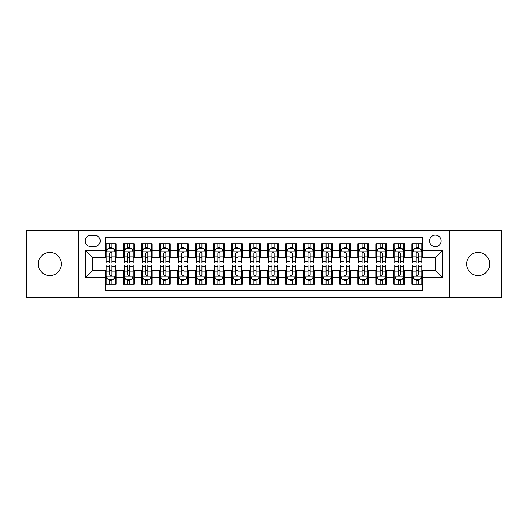 <?xml version="1.0" encoding="UTF-8"?>
<svg xmlns="http://www.w3.org/2000/svg" width="528" height="528" viewBox="0 0 528 528"><rect width="100%" height="100%" fill="white"/><g stroke="black" fill="none" stroke-linecap="round" stroke-linejoin="round"><path stroke-width="0.79" d="M478.157 252.457A11.543 11.543 0 0 0 466.613 264A11.543 11.543 0 0 0 478.157 275.543A11.543 11.543 0 0 0 489.7 264A11.543 11.543 0 0 0 478.157 252.457M49.843 252.457A11.543 11.543 0 0 0 38.3 264A11.543 11.543 0 0 0 49.843 275.543A11.543 11.543 0 0 0 61.387 264A11.543 11.543 0 0 0 49.843 252.457M435.323 235.145A5.768 5.768 0 0 0 429.554 240.913A5.768 5.768 0 0 0 435.323 246.688A5.768 5.768 0 0 0 441.098 240.913A5.768 5.768 0 0 0 435.323 235.145M449.75 297.363L501.6 297.363L501.6 230.637L449.75 230.637L449.75 297.363L78.25 297.363L78.25 230.637L26.4 230.637L26.4 297.363L78.25 297.363M422.704 243.712L411.88 243.712L411.88 250.292L404.666 250.292L404.666 257.506L411.88 257.506L411.88 250.292M404.666 250.292L404.666 243.712L393.848 243.712L393.848 250.292L386.635 250.292L386.635 257.506L393.848 257.506L393.848 250.292M386.635 250.292L386.635 243.712L375.811 243.712L375.811 250.292L368.597 250.292L368.597 257.506L375.811 257.506L375.811 250.292M368.597 250.292L368.597 243.712L357.779 243.712L357.779 250.292L350.566 250.292L350.566 257.506L357.779 257.506L357.779 250.292M350.566 250.292L350.566 243.712L339.742 243.712L339.742 250.292L332.528 250.292L332.528 257.506L339.742 257.506L339.742 250.292M332.528 250.292L332.528 243.712L321.71 243.712L321.71 250.292L314.497 250.292L314.497 257.506L321.71 257.506L321.71 250.292M314.497 250.292L314.497 243.712L303.673 243.712L303.673 250.292L296.459 250.292L296.459 257.506L303.673 257.506L303.673 250.292M296.459 250.292L296.459 243.712L285.641 243.712L285.641 250.292L278.428 250.292L278.428 257.506L285.641 257.506L285.641 250.292M278.428 250.292L278.428 243.712L267.604 243.712L267.604 250.292L260.396 250.292L260.396 257.506L267.604 257.506L267.604 250.292M260.396 250.292L260.396 243.712L249.572 243.712L249.572 250.292L242.359 250.292L242.359 257.506L249.572 257.506L249.572 250.292M242.359 250.292L242.359 243.712L231.541 243.712L231.541 250.292L224.327 250.292L224.327 257.506L231.541 257.506L231.541 250.292M224.327 250.292L224.327 243.712L213.503 243.712L213.503 250.292L206.29 250.292L206.29 257.506L213.503 257.506L213.503 250.292M206.29 250.292L206.29 243.712L195.472 243.712L195.472 250.292L188.258 250.292L188.258 257.506L195.472 257.506L195.472 250.292M188.258 250.292L188.258 243.712L177.434 243.712L177.434 250.292L170.221 250.292L170.221 257.506L177.434 257.506L177.434 250.292M170.221 250.292L170.221 243.712L159.403 243.712L159.403 250.292L152.189 250.292L152.189 257.506L159.403 257.506L159.403 250.292M152.189 250.292L152.189 243.712L141.365 243.712L141.365 250.292L134.152 250.292L134.152 257.506L141.365 257.506L141.365 250.292M134.152 250.292L134.152 243.712L123.334 243.712L123.334 257.506L116.12 257.506L116.12 243.712L105.296 243.712M105.296 284.288L116.12 284.288L116.12 270.494L123.334 270.494L123.334 284.288L134.152 284.288L134.152 270.494L141.365 270.494L141.365 277.708L134.152 277.708M141.365 277.708L141.365 284.288L152.189 284.288L152.189 270.494L159.403 270.494L159.403 277.708L152.189 277.708M159.403 277.708L159.403 284.288L170.221 284.288L170.221 270.494L177.434 270.494L177.434 277.708L170.221 277.708M177.434 277.708L177.434 284.288L188.258 284.288L188.258 270.494L195.472 270.494L195.472 277.708L188.258 277.708M195.472 277.708L195.472 284.288L206.29 284.288L206.29 270.494L213.503 270.494L213.503 277.708L206.29 277.708M213.503 277.708L213.503 284.288L224.327 284.288L224.327 270.494L231.541 270.494L231.541 277.708L224.327 277.708M231.541 277.708L231.541 284.288L242.359 284.288L242.359 270.494L249.572 270.494L249.572 277.708L242.359 277.708M249.572 277.708L249.572 284.288L260.396 284.288L260.396 270.494L267.604 270.494L267.604 277.708L260.396 277.708M267.604 277.708L267.604 284.288L278.428 284.288L278.428 270.494L285.641 270.494L285.641 277.708L278.428 277.708M285.641 277.708L285.641 284.288L296.459 284.288L296.459 270.494L303.673 270.494L303.673 277.708L296.459 277.708M303.673 277.708L303.673 284.288L314.497 284.288L314.497 270.494L321.71 270.494L321.71 277.708L314.497 277.708M321.71 277.708L321.71 284.288L332.528 284.288L332.528 270.494L339.742 270.494L339.742 277.708L332.528 277.708M339.742 277.708L339.742 284.288L350.566 284.288L350.566 270.494L357.779 270.494L357.779 277.708L350.566 277.708M357.779 277.708L357.779 284.288L368.597 284.288L368.597 270.494L375.811 270.494L375.811 277.708L368.597 277.708M375.811 277.708L375.811 284.288L386.635 284.288L386.635 270.494L393.848 270.494L393.848 277.708L386.635 277.708M393.848 277.708L393.848 284.288L404.666 284.288L404.666 270.494L411.88 270.494L411.88 277.708L404.666 277.708M90.691 246.51L94.657 246.51A5.59 5.59 0 0 0 100.247 240.913A5.59 5.59 0 0 0 94.657 235.323L90.691 235.323A5.59 5.59 0 0 0 85.1 240.913A5.59 5.59 0 0 0 90.691 246.51M449.75 230.637L78.25 230.637M422.704 250.292L422.704 237.673L105.296 237.673L105.296 257.506L92.677 257.506L92.677 270.494L105.296 270.494L105.296 290.327L422.704 290.327L422.704 270.494L435.323 270.494L435.323 257.506L422.704 257.506L422.704 250.292L442.537 250.292L442.537 277.708L422.704 277.708M105.296 277.708L85.463 277.708L85.463 250.292L105.296 250.292M411.88 277.708L411.88 284.288L422.704 284.288M105.296 248.219L106.201 248.219M109.626 248.219L111.791 248.219M115.216 248.219L116.12 248.219M105.296 257.327L106.201 257.327M109.626 257.327L111.791 257.327M115.216 257.327L116.12 257.327M105.296 270.673L106.201 270.673M109.626 270.673L111.791 270.673M115.216 270.673L116.12 270.673M105.296 279.781L106.201 279.781M109.626 279.781L111.791 279.781M115.216 279.781L116.12 279.781M123.334 257.327L124.238 257.327M127.664 257.327L129.829 257.327M133.254 257.327L134.152 257.327M123.334 248.219L124.238 248.219M127.664 248.219L129.829 248.219M133.254 248.219L134.152 248.219M123.334 270.673L124.238 270.673M127.664 270.673L129.829 270.673M133.254 270.673L134.152 270.673M123.334 279.781L124.238 279.781M127.664 279.781L129.829 279.781M133.254 279.781L134.152 279.781M141.365 270.673L142.27 270.673M145.695 270.673L147.86 270.673M151.285 270.673L152.189 270.673M141.365 279.781L142.27 279.781M145.695 279.781L147.86 279.781M151.285 279.781L152.189 279.781M141.365 248.219L142.27 248.219M145.695 248.219L147.86 248.219M151.285 248.219L152.189 248.219M141.365 257.327L142.27 257.327M145.695 257.327L147.86 257.327M151.285 257.327L152.189 257.327M159.403 270.673L160.301 270.673M163.733 270.673L165.891 270.673M169.323 270.673L170.221 270.673M159.403 279.781L160.301 279.781M163.733 279.781L165.891 279.781M169.323 279.781L170.221 279.781M159.403 248.219L160.301 248.219M163.733 248.219L165.891 248.219M169.323 248.219L170.221 248.219M159.403 257.327L160.301 257.327M163.733 257.327L165.891 257.327M169.323 257.327L170.221 257.327M177.434 270.673L178.339 270.673M181.764 270.673L183.929 270.673M187.354 270.673L188.258 270.673M177.434 279.781L178.339 279.781M181.764 279.781L183.929 279.781M187.354 279.781L188.258 279.781M177.434 248.219L178.339 248.219M181.764 248.219L183.929 248.219M187.354 248.219L188.258 248.219M177.434 257.327L178.339 257.327M181.764 257.327L183.929 257.327M187.354 257.327L188.258 257.327M195.472 270.673L196.37 270.673M199.795 270.673L201.96 270.673M205.392 270.673L206.29 270.673M195.472 279.781L196.37 279.781M199.795 279.781L201.96 279.781M205.392 279.781L206.29 279.781M195.472 248.219L196.37 248.219M199.795 248.219L201.96 248.219M205.392 248.219L206.29 248.219M195.472 257.327L196.37 257.327M199.795 257.327L201.96 257.327M205.392 257.327L206.29 257.327M213.503 270.673L214.408 270.673M217.833 270.673L219.998 270.673M223.423 270.673L224.327 270.673M213.503 279.781L214.408 279.781M217.833 279.781L219.998 279.781M223.423 279.781L224.327 279.781M213.503 248.219L214.408 248.219M217.833 248.219L219.998 248.219M223.423 248.219L224.327 248.219M213.503 257.327L214.408 257.327M217.833 257.327L219.998 257.327M223.423 257.327L224.327 257.327M231.541 270.673L232.439 270.673M235.864 270.673L238.029 270.673M241.454 270.673L242.359 270.673M231.541 279.781L232.439 279.781M235.864 279.781L238.029 279.781M241.454 279.781L242.359 279.781M231.541 248.219L232.439 248.219M235.864 248.219L238.029 248.219M241.454 248.219L242.359 248.219M231.541 257.327L232.439 257.327M235.864 257.327L238.029 257.327M241.454 257.327L242.359 257.327M249.572 270.673L250.477 270.673M253.902 270.673L256.067 270.673M259.492 270.673L260.396 270.673M249.572 279.781L250.477 279.781M253.902 279.781L256.067 279.781M259.492 279.781L260.396 279.781M249.572 248.219L250.477 248.219M253.902 248.219L256.067 248.219M259.492 248.219L260.396 248.219M249.572 257.327L250.477 257.327M253.902 257.327L256.067 257.327M259.492 257.327L260.396 257.327M267.604 270.673L268.508 270.673M271.933 270.673L274.098 270.673M277.523 270.673L278.428 270.673M267.604 279.781L268.508 279.781M271.933 279.781L274.098 279.781M277.523 279.781L278.428 279.781M267.604 248.219L268.508 248.219M271.933 248.219L274.098 248.219M277.523 248.219L278.428 248.219M267.604 257.327L268.508 257.327M271.933 257.327L274.098 257.327M277.523 257.327L278.428 257.327M285.641 270.673L286.546 270.673M289.971 270.673L292.136 270.673M295.561 270.673L296.459 270.673M285.641 279.781L286.546 279.781M289.971 279.781L292.136 279.781M295.561 279.781L296.459 279.781M285.641 248.219L286.546 248.219M289.971 248.219L292.136 248.219M295.561 248.219L296.459 248.219M285.641 257.327L286.546 257.327M289.971 257.327L292.136 257.327M295.561 257.327L296.459 257.327M303.673 270.673L304.577 270.673M308.002 270.673L310.167 270.673M313.592 270.673L314.497 270.673M303.673 279.781L304.577 279.781M308.002 279.781L310.167 279.781M313.592 279.781L314.497 279.781M303.673 248.219L304.577 248.219M308.002 248.219L310.167 248.219M313.592 248.219L314.497 248.219M303.673 257.327L304.577 257.327M308.002 257.327L310.167 257.327M313.592 257.327L314.497 257.327M321.71 270.673L322.608 270.673M326.04 270.673L328.205 270.673M331.63 270.673L332.528 270.673M321.71 279.781L322.608 279.781M326.04 279.781L328.205 279.781M331.63 279.781L332.528 279.781M321.71 248.219L322.608 248.219M326.04 248.219L328.205 248.219M331.63 248.219L332.528 248.219M321.71 257.327L322.608 257.327M326.04 257.327L328.205 257.327M331.63 257.327L332.528 257.327M339.742 270.673L340.646 270.673M344.071 270.673L346.236 270.673M349.661 270.673L350.566 270.673M339.742 279.781L340.646 279.781M344.071 279.781L346.236 279.781M349.661 279.781L350.566 279.781M339.742 248.219L340.646 248.219M344.071 248.219L346.236 248.219M349.661 248.219L350.566 248.219M339.742 257.327L340.646 257.327M344.071 257.327L346.236 257.327M349.661 257.327L350.566 257.327M357.779 270.673L358.677 270.673M362.109 270.673L364.267 270.673M367.699 270.673L368.597 270.673M357.779 279.781L358.677 279.781M362.109 279.781L364.267 279.781M367.699 279.781L368.597 279.781M357.779 248.219L358.677 248.219M362.109 248.219L364.267 248.219M367.699 248.219L368.597 248.219M357.779 257.327L358.677 257.327M362.109 257.327L364.267 257.327M367.699 257.327L368.597 257.327M375.811 270.673L376.715 270.673M380.14 270.673L382.305 270.673M385.73 270.673L386.635 270.673M375.811 279.781L376.715 279.781M380.14 279.781L382.305 279.781M385.73 279.781L386.635 279.781M375.811 248.219L376.715 248.219M380.14 248.219L382.305 248.219M385.73 248.219L386.635 248.219M375.811 257.327L376.715 257.327M380.14 257.327L382.305 257.327M385.73 257.327L386.635 257.327M393.848 270.673L394.746 270.673M398.171 270.673L400.336 270.673M403.762 270.673L404.666 270.673M393.848 279.781L394.746 279.781M398.171 279.781L400.336 279.781M403.762 279.781L404.666 279.781M393.848 248.219L394.746 248.219M398.171 248.219L400.336 248.219M403.762 248.219L404.666 248.219M393.848 257.327L394.746 257.327M398.171 257.327L400.336 257.327M403.762 257.327L404.666 257.327M411.88 270.673L412.784 270.673M416.209 270.673L418.374 270.673M421.799 270.673L422.704 270.673M411.88 279.781L412.784 279.781M416.209 279.781L418.374 279.781M421.799 279.781L422.704 279.781M411.88 248.219L412.784 248.219M416.209 248.219L418.374 248.219M421.799 248.219L422.704 248.219M411.88 257.327L412.784 257.327M416.209 257.327L418.374 257.327M421.799 257.327L422.704 257.327M92.677 257.506L85.463 250.292M92.677 270.494L85.463 277.708M442.537 250.292L435.323 257.506M442.537 277.708L435.323 270.494M111.791 246.055L109.626 246.055M115.216 261.446L111.791 261.446L111.791 262.918L115.216 262.918L115.216 251.915L113.414 248.312L108.002 248.312L106.201 251.915L106.201 262.918L109.626 262.918L109.626 261.446L106.201 261.446M106.201 251.915L106.201 243.712M115.216 251.915L115.216 243.712M109.626 248.312L109.626 243.712M111.791 243.712L111.791 248.312M111.791 261.446L111.791 253.268C111.071 251.882 110.352 251.882 109.626 253.268L109.626 261.446M109.626 281.945L111.791 281.945M106.201 266.554L109.626 266.554L109.626 265.082L106.201 265.082L106.201 276.085L108.002 279.688L113.414 279.688L115.216 276.085L115.216 265.082L111.791 265.082L111.791 266.554L115.216 266.554M115.216 276.085L115.216 284.288M106.201 276.085L106.201 284.288M111.791 279.688L111.791 284.288M109.626 284.288L109.626 279.688M109.626 266.554L109.626 274.732C110.345 276.118 111.071 276.118 111.791 274.732L111.791 266.554M129.829 246.055L127.664 246.055M133.254 261.446L129.829 261.446L129.829 262.918L133.254 262.918L133.254 251.915L131.452 248.312L126.04 248.312L124.238 251.915L124.238 262.918L127.664 262.918L127.664 261.446L124.238 261.446M124.238 251.915L124.238 243.712M133.254 251.915L133.254 243.712M127.664 248.312L127.664 243.712M129.829 243.712L129.829 248.312M129.829 261.446L129.829 253.268C129.103 251.882 128.383 251.882 127.664 253.268L127.664 261.446M147.86 246.055L145.695 246.055M151.285 261.446L147.86 261.446L147.86 262.918L151.285 262.918L151.285 251.915L149.483 248.312L144.071 248.312L142.27 251.915L142.27 262.918L145.695 262.918L145.695 261.446L142.27 261.446M142.27 251.915L142.27 243.712M151.285 251.915L151.285 243.712M145.695 248.312L145.695 243.712M147.86 243.712L147.86 248.312M147.86 261.446L147.86 253.268C147.14 251.882 146.421 251.882 145.695 253.268L145.695 261.446M165.891 246.055L163.733 246.055M169.323 261.446L165.891 261.446L165.891 262.918L169.323 262.918L169.323 251.915L167.515 248.312L162.109 248.312L160.301 251.915L160.301 262.918L163.733 262.918L163.733 261.446L160.301 261.446M160.301 251.915L160.301 243.712M169.323 251.915L169.323 243.712M163.733 248.312L163.733 243.712M165.891 243.712L165.891 248.312M165.891 261.446L165.891 253.268C165.172 251.882 164.452 251.882 163.733 253.268L163.733 261.446M183.929 246.055L181.764 246.055M187.354 261.446L183.929 261.446L183.929 262.918L187.354 262.918L187.354 251.915L185.552 248.312L180.14 248.312L178.339 251.915L178.339 262.918L181.764 262.918L181.764 261.446L178.339 261.446M178.339 251.915L178.339 243.712M187.354 251.915L187.354 243.712M181.764 248.312L181.764 243.712M183.929 243.712L183.929 248.312M183.929 261.446L183.929 253.268C183.209 251.882 182.483 251.882 181.764 253.268L181.764 261.446M127.664 281.945L129.829 281.945M124.238 266.554L127.664 266.554L127.664 265.082L124.238 265.082L124.238 276.085L126.04 279.688L131.452 279.688L133.254 276.085L133.254 265.082L129.829 265.082L129.829 266.554L133.254 266.554M133.254 276.085L133.254 284.288M124.238 276.085L124.238 284.288M129.829 279.688L129.829 284.288M127.664 284.288L127.664 279.688M127.664 266.554L127.664 274.732C128.383 276.118 129.103 276.118 129.829 274.732L129.829 266.554M145.695 281.945L147.86 281.945M142.27 266.554L145.695 266.554L145.695 265.082L142.27 265.082L142.27 276.085L144.071 279.688L149.483 279.688L151.285 276.085L151.285 265.082L147.86 265.082L147.86 266.554L151.285 266.554M151.285 276.085L151.285 284.288M142.27 276.085L142.27 284.288M147.86 279.688L147.86 284.288M145.695 284.288L145.695 279.688M145.695 266.554L145.695 274.732C146.414 276.118 147.14 276.118 147.86 274.732L147.86 266.554M163.733 281.945L165.891 281.945M160.301 266.554L163.733 266.554L163.733 265.082L160.301 265.082L160.301 276.085L162.109 279.688L167.515 279.688L169.323 276.085L169.323 265.082L165.891 265.082L165.891 266.554L169.323 266.554M169.323 276.085L169.323 284.288M160.301 276.085L160.301 284.288M165.891 279.688L165.891 284.288M163.733 284.288L163.733 279.688M163.733 266.554L163.733 274.732C164.452 276.118 165.172 276.118 165.891 274.732L165.891 266.554M181.764 281.945L183.929 281.945M178.339 266.554L181.764 266.554L181.764 265.082L178.339 265.082L178.339 276.085L180.14 279.688L185.552 279.688L187.354 276.085L187.354 265.082L183.929 265.082L183.929 266.554L187.354 266.554M187.354 276.085L187.354 284.288M178.339 276.085L178.339 284.288M183.929 279.688L183.929 284.288M181.764 284.288L181.764 279.688M181.764 266.554L181.764 274.732C182.483 276.118 183.203 276.118 183.929 274.732L183.929 266.554M201.96 246.055L199.795 246.055M205.392 261.446L201.96 261.446L201.96 262.918L205.392 262.918L205.392 251.915L203.584 248.312L198.178 248.312L196.37 251.915L196.37 262.918L199.795 262.918L199.795 261.446L196.37 261.446M196.37 251.915L196.37 243.712M205.392 251.915L205.392 243.712M199.795 248.312L199.795 243.712M201.96 243.712L201.96 248.312M201.96 261.446L201.96 253.268C201.241 251.882 200.521 251.882 199.795 253.268L199.795 261.446M199.795 281.945L201.96 281.945M196.37 266.554L199.795 266.554L199.795 265.082L196.37 265.082L196.37 276.085L198.178 279.688L203.584 279.688L205.392 276.085L205.392 265.082L201.96 265.082L201.96 266.554L205.392 266.554M205.392 276.085L205.392 284.288M196.37 276.085L196.37 284.288M201.96 279.688L201.96 284.288M199.795 284.288L199.795 279.688M199.795 266.554L199.795 274.732C200.521 276.118 201.241 276.118 201.96 274.732L201.96 266.554M219.998 246.055L217.833 246.055M223.423 261.446L219.998 261.446L219.998 262.918L223.423 262.918L223.423 251.915L221.621 248.312L216.209 248.312L214.408 251.915L214.408 262.918L217.833 262.918L217.833 261.446L214.408 261.446M214.408 251.915L214.408 243.712M223.423 251.915L223.423 243.712M217.833 248.312L217.833 243.712M219.998 243.712L219.998 248.312M219.998 261.446L219.998 253.268C219.278 251.882 218.552 251.882 217.833 253.268L217.833 261.446M217.833 281.945L219.998 281.945M214.408 266.554L217.833 266.554L217.833 265.082L214.408 265.082L214.408 276.085L216.209 279.688L221.621 279.688L223.423 276.085L223.423 265.082L219.998 265.082L219.998 266.554L223.423 266.554M223.423 276.085L223.423 284.288M214.408 276.085L214.408 284.288M219.998 279.688L219.998 284.288M217.833 284.288L217.833 279.688M217.833 266.554L217.833 274.732C218.552 276.118 219.272 276.118 219.998 274.732L219.998 266.554M238.029 246.055L235.864 246.055M241.454 261.446L238.029 261.446L238.029 262.918L241.454 262.918L241.454 251.915L239.653 248.312L234.241 248.312L232.439 251.915L232.439 262.918L235.864 262.918L235.864 261.446L232.439 261.446M232.439 251.915L232.439 243.712M241.454 251.915L241.454 243.712M235.864 248.312L235.864 243.712M238.029 243.712L238.029 248.312M238.029 261.446L238.029 253.268C237.31 251.882 236.59 251.882 235.864 253.268L235.864 261.446M235.864 281.945L238.029 281.945M232.439 266.554L235.864 266.554L235.864 265.082L232.439 265.082L232.439 276.085L234.241 279.688L239.653 279.688L241.454 276.085L241.454 265.082L238.029 265.082L238.029 266.554L241.454 266.554M241.454 276.085L241.454 284.288M232.439 276.085L232.439 284.288M238.029 279.688L238.029 284.288M235.864 284.288L235.864 279.688M235.864 266.554L235.864 274.732C236.59 276.118 237.31 276.118 238.029 274.732L238.029 266.554M256.067 246.055L253.902 246.055M259.492 261.446L256.067 261.446L256.067 262.918L259.492 262.918L259.492 251.915L257.69 248.312L252.278 248.312L250.477 251.915L250.477 262.918L253.902 262.918L253.902 261.446L250.477 261.446M250.477 251.915L250.477 243.712M259.492 251.915L259.492 243.712M253.902 248.312L253.902 243.712M256.067 243.712L256.067 248.312M256.067 261.446L256.067 253.268C255.347 251.882 254.621 251.882 253.902 253.268L253.902 261.446M253.902 281.945L256.067 281.945M250.477 266.554L253.902 266.554L253.902 265.082L250.477 265.082L250.477 276.085L252.278 279.688L257.69 279.688L259.492 276.085L259.492 265.082L256.067 265.082L256.067 266.554L259.492 266.554M259.492 276.085L259.492 284.288M250.477 276.085L250.477 284.288M256.067 279.688L256.067 284.288M253.902 284.288L253.902 279.688M253.902 266.554L253.902 274.732C254.621 276.118 255.341 276.118 256.067 274.732L256.067 266.554M274.098 246.055L271.933 246.055M277.523 261.446L274.098 261.446L274.098 262.918L277.523 262.918L277.523 251.915L275.722 248.312L270.31 248.312L268.508 251.915L268.508 262.918L271.933 262.918L271.933 261.446L268.508 261.446M268.508 251.915L268.508 243.712M277.523 251.915L277.523 243.712M271.933 248.312L271.933 243.712M274.098 243.712L274.098 248.312M274.098 261.446L274.098 253.268C273.379 251.882 272.659 251.882 271.933 253.268L271.933 261.446M271.933 281.945L274.098 281.945M268.508 266.554L271.933 266.554L271.933 265.082L268.508 265.082L268.508 276.085L270.31 279.688L275.722 279.688L277.523 276.085L277.523 265.082L274.098 265.082L274.098 266.554L277.523 266.554M277.523 276.085L277.523 284.288M268.508 276.085L268.508 284.288M274.098 279.688L274.098 284.288M271.933 284.288L271.933 279.688M271.933 266.554L271.933 274.732C272.653 276.118 273.379 276.118 274.098 274.732L274.098 266.554M292.136 246.055L289.971 246.055M295.561 261.446L292.136 261.446L292.136 262.918L295.561 262.918L295.561 251.915L293.759 248.312L288.347 248.312L286.546 251.915L286.546 262.918L289.971 262.918L289.971 261.446L286.546 261.446M286.546 251.915L286.546 243.712M295.561 251.915L295.561 243.712M289.971 248.312L289.971 243.712M292.136 243.712L292.136 248.312M292.136 261.446L292.136 253.268C291.41 251.882 290.69 251.882 289.971 253.268L289.971 261.446M289.971 281.945L292.136 281.945M286.546 266.554L289.971 266.554L289.971 265.082L286.546 265.082L286.546 276.085L288.347 279.688L293.759 279.688L295.561 276.085L295.561 265.082L292.136 265.082L292.136 266.554L295.561 266.554M295.561 276.085L295.561 284.288M286.546 276.085L286.546 284.288M292.136 279.688L292.136 284.288M289.971 284.288L289.971 279.688M289.971 266.554L289.971 274.732C290.69 276.118 291.41 276.118 292.136 274.732L292.136 266.554M310.167 246.055L308.002 246.055M313.592 261.446L310.167 261.446L310.167 262.918L313.592 262.918L313.592 251.915L311.791 248.312L306.379 248.312L304.577 251.915L304.577 262.918L308.002 262.918L308.002 261.446L304.577 261.446M304.577 251.915L304.577 243.712M313.592 251.915L313.592 243.712M308.002 248.312L308.002 243.712M310.167 243.712L310.167 248.312M310.167 261.446L310.167 253.268C309.448 251.882 308.728 251.882 308.002 253.268L308.002 261.446M308.002 281.945L310.167 281.945M304.577 266.554L308.002 266.554L308.002 265.082L304.577 265.082L304.577 276.085L306.379 279.688L311.791 279.688L313.592 276.085L313.592 265.082L310.167 265.082L310.167 266.554L313.592 266.554M313.592 276.085L313.592 284.288M304.577 276.085L304.577 284.288M310.167 279.688L310.167 284.288M308.002 284.288L308.002 279.688M308.002 266.554L308.002 274.732C308.722 276.118 309.448 276.118 310.167 274.732L310.167 266.554M328.205 246.055L326.04 246.055M331.63 261.446L328.205 261.446L328.205 262.918L331.63 262.918L331.63 251.915L329.822 248.312L324.416 248.312L322.608 251.915L322.608 262.918L326.04 262.918L326.04 261.446L322.608 261.446M322.608 251.915L322.608 243.712M331.63 251.915L331.63 243.712M326.04 248.312L326.04 243.712M328.205 243.712L328.205 248.312M328.205 261.446L328.205 253.268C327.479 251.882 326.759 251.882 326.04 253.268L326.04 261.446M326.04 281.945L328.205 281.945M322.608 266.554L326.04 266.554L326.04 265.082L322.608 265.082L322.608 276.085L324.416 279.688L329.822 279.688L331.63 276.085L331.63 265.082L328.205 265.082L328.205 266.554L331.63 266.554M331.63 276.085L331.63 284.288M322.608 276.085L322.608 284.288M328.205 279.688L328.205 284.288M326.04 284.288L326.04 279.688M326.04 266.554L326.04 274.732C326.759 276.118 327.479 276.118 328.205 274.732L328.205 266.554M344.071 281.945L346.236 281.945M340.646 266.554L344.071 266.554L344.071 265.082L340.646 265.082L340.646 276.085L342.448 279.688L347.86 279.688L349.661 276.085L349.661 265.082L346.236 265.082L346.236 266.554L349.661 266.554M349.661 276.085L349.661 284.288M340.646 276.085L340.646 284.288M346.236 279.688L346.236 284.288M344.071 284.288L344.071 279.688M344.071 266.554L344.071 274.732C344.791 276.118 345.517 276.118 346.236 274.732L346.236 266.554M362.109 281.945L364.267 281.945M358.677 266.554L362.109 266.554L362.109 265.082L358.677 265.082L358.677 276.085L360.485 279.688L365.891 279.688L367.699 276.085L367.699 265.082L364.267 265.082L364.267 266.554L367.699 266.554M367.699 276.085L367.699 284.288M358.677 276.085L358.677 284.288M364.267 279.688L364.267 284.288M362.109 284.288L362.109 279.688M362.109 266.554L362.109 274.732C362.828 276.118 363.548 276.118 364.267 274.732L364.267 266.554M346.236 246.055L344.071 246.055M349.661 261.446L346.236 261.446L346.236 262.918L349.661 262.918L349.661 251.915L347.86 248.312L342.448 248.312L340.646 251.915L340.646 262.918L344.071 262.918L344.071 261.446L340.646 261.446M340.646 251.915L340.646 243.712M349.661 251.915L349.661 243.712M344.071 248.312L344.071 243.712M346.236 243.712L346.236 248.312M346.236 261.446L346.236 253.268C345.517 251.882 344.797 251.882 344.071 253.268L344.071 261.446M364.267 246.055L362.109 246.055M367.699 261.446L364.267 261.446L364.267 262.918L367.699 262.918L367.699 251.915L365.891 248.312L360.485 248.312L358.677 251.915L358.677 262.918L362.109 262.918L362.109 261.446L358.677 261.446M358.677 251.915L358.677 243.712M367.699 251.915L367.699 243.712M362.109 248.312L362.109 243.712M364.267 243.712L364.267 248.312M364.267 261.446L364.267 253.268C363.548 251.882 362.828 251.882 362.109 253.268L362.109 261.446M382.305 246.055L380.14 246.055M385.73 261.446L382.305 261.446L382.305 262.918L385.73 262.918L385.73 251.915L383.929 248.312L378.517 248.312L376.715 251.915L376.715 262.918L380.14 262.918L380.14 261.446L376.715 261.446M376.715 251.915L376.715 243.712M385.73 251.915L385.73 243.712M380.14 248.312L380.14 243.712M382.305 243.712L382.305 248.312M382.305 261.446L382.305 253.268C381.586 251.882 380.86 251.882 380.14 253.268L380.14 261.446M380.14 281.945L382.305 281.945M376.715 266.554L380.14 266.554L380.14 265.082L376.715 265.082L376.715 276.085L378.517 279.688L383.929 279.688L385.73 276.085L385.73 265.082L382.305 265.082L382.305 266.554L385.73 266.554M385.73 276.085L385.73 284.288M376.715 276.085L376.715 284.288M382.305 279.688L382.305 284.288M380.14 284.288L380.14 279.688M380.14 266.554L380.14 274.732C380.86 276.118 381.579 276.118 382.305 274.732L382.305 266.554M400.336 246.055L398.171 246.055M403.762 261.446L400.336 261.446L400.336 262.918L403.762 262.918L403.762 251.915L401.96 248.312L396.548 248.312L394.746 251.915L394.746 262.918L398.171 262.918L398.171 261.446L394.746 261.446M394.746 251.915L394.746 243.712M403.762 251.915L403.762 243.712M398.171 248.312L398.171 243.712M400.336 243.712L400.336 248.312M400.336 261.446L400.336 253.268C399.617 251.882 398.897 251.882 398.171 253.268L398.171 261.446M398.171 281.945L400.336 281.945M394.746 266.554L398.171 266.554L398.171 265.082L394.746 265.082L394.746 276.085L396.548 279.688L401.96 279.688L403.762 276.085L403.762 265.082L400.336 265.082L400.336 266.554L403.762 266.554M403.762 276.085L403.762 284.288M394.746 276.085L394.746 284.288M400.336 279.688L400.336 284.288M398.171 284.288L398.171 279.688M398.171 266.554L398.171 274.732C398.897 276.118 399.617 276.118 400.336 274.732L400.336 266.554M418.374 246.055L416.209 246.055M421.799 261.446L418.374 261.446L418.374 262.918L421.799 262.918L421.799 251.915L419.998 248.312L414.586 248.312L412.784 251.915L412.784 262.918L416.209 262.918L416.209 261.446L412.784 261.446M412.784 251.915L412.784 243.712M421.799 251.915L421.799 243.712M416.209 248.312L416.209 243.712M418.374 243.712L418.374 248.312M418.374 261.446L418.374 253.268C417.655 251.882 416.929 251.882 416.209 253.268L416.209 261.446M416.209 281.945L418.374 281.945M412.784 266.554L416.209 266.554L416.209 265.082L412.784 265.082L412.784 276.085L414.586 279.688L419.998 279.688L421.799 276.085L421.799 265.082L418.374 265.082L418.374 266.554L421.799 266.554M421.799 276.085L421.799 284.288M412.784 276.085L412.784 284.288M418.374 279.688L418.374 284.288M416.209 284.288L416.209 279.688M416.209 266.554L416.209 274.732C416.929 276.118 417.648 276.118 418.374 274.732L418.374 266.554M123.334 277.708L116.12 277.708M123.334 250.292L116.12 250.292M115.17 251.83L106.247 251.83M106.201 249.302L107.507 249.302M113.909 249.302L115.216 249.302M109.626 256.1L106.201 256.1M115.216 256.1L111.791 256.1M111.791 247.203L109.626 247.203M106.247 276.17L115.17 276.17M115.216 278.698L113.909 278.698M107.507 278.698L106.201 278.698M111.791 271.9L115.216 271.9M106.201 271.9L109.626 271.9M109.626 280.797L111.791 280.797M133.208 251.83L124.278 251.83M124.238 249.302L125.545 249.302M131.947 249.302L133.254 249.302M127.664 256.1L124.238 256.1M133.254 256.1L129.829 256.1M129.829 247.203L127.664 247.203M151.239 251.83L142.316 251.83M142.27 249.302L143.576 249.302M149.978 249.302L151.285 249.302M145.695 256.1L142.27 256.1M151.285 256.1L147.86 256.1M147.86 247.203L145.695 247.203M169.277 251.83L160.347 251.83M160.301 249.302L161.608 249.302M168.016 249.302L169.323 249.302M163.733 256.1L160.301 256.1M169.323 256.1L165.891 256.1M165.891 247.203L163.733 247.203M187.308 251.83L178.385 251.83M178.339 249.302L179.645 249.302M186.047 249.302L187.354 249.302M181.764 256.1L178.339 256.1M187.354 256.1L183.929 256.1M183.929 247.203L181.764 247.203M124.278 276.17L133.208 276.17M133.254 278.698L131.947 278.698M125.545 278.698L124.238 278.698M129.829 271.9L133.254 271.9M124.238 271.9L127.664 271.9M127.664 280.797L129.829 280.797M142.316 276.17L151.239 276.17M151.285 278.698L149.978 278.698M143.576 278.698L142.27 278.698M147.86 271.9L151.285 271.9M142.27 271.9L145.695 271.9M145.695 280.797L147.86 280.797M160.347 276.17L169.277 276.17M169.323 278.698L168.016 278.698M161.608 278.698L160.301 278.698M165.891 271.9L169.323 271.9M160.301 271.9L163.733 271.9M163.733 280.797L165.891 280.797M178.385 276.17L187.308 276.17M187.354 278.698L186.047 278.698M179.645 278.698L178.339 278.698M183.929 271.9L187.354 271.9M178.339 271.9L181.764 271.9M181.764 280.797L183.929 280.797M205.346 251.83L196.416 251.83M196.37 249.302L197.677 249.302M204.079 249.302L205.392 249.302M199.795 256.1L196.37 256.1M205.392 256.1L201.96 256.1M201.96 247.203L199.795 247.203M196.416 276.17L205.346 276.17M205.392 278.698L204.079 278.698M197.677 278.698L196.37 278.698M201.96 271.9L205.392 271.9M196.37 271.9L199.795 271.9M199.795 280.797L201.96 280.797M223.377 251.83L214.454 251.83M214.408 249.302L215.714 249.302M222.116 249.302L223.423 249.302M217.833 256.1L214.408 256.1M223.423 256.1L219.998 256.1M219.998 247.203L217.833 247.203M214.454 276.17L223.377 276.17M223.423 278.698L222.116 278.698M215.714 278.698L214.408 278.698M219.998 271.9L223.423 271.9M214.408 271.9L217.833 271.9M217.833 280.797L219.998 280.797M241.415 251.83L232.485 251.83M232.439 249.302L233.746 249.302M240.148 249.302L241.454 249.302M235.864 256.1L232.439 256.1M241.454 256.1L238.029 256.1M238.029 247.203L235.864 247.203M232.485 276.17L241.415 276.17M241.454 278.698L240.148 278.698M233.746 278.698L232.439 278.698M238.029 271.9L241.454 271.9M232.439 271.9L235.864 271.9M235.864 280.797L238.029 280.797M259.446 251.83L250.516 251.83M250.477 249.302L251.783 249.302M258.185 249.302L259.492 249.302M253.902 256.1L250.477 256.1M259.492 256.1L256.067 256.1M256.067 247.203L253.902 247.203M250.516 276.17L259.446 276.17M259.492 278.698L258.185 278.698M251.783 278.698L250.477 278.698M256.067 271.9L259.492 271.9M250.477 271.9L253.902 271.9M253.902 280.797L256.067 280.797M277.484 251.83L268.554 251.83M268.508 249.302L269.815 249.302M276.217 249.302L277.523 249.302M271.933 256.1L268.508 256.1M277.523 256.1L274.098 256.1M274.098 247.203L271.933 247.203M268.554 276.17L277.484 276.17M277.523 278.698L276.217 278.698M269.815 278.698L268.508 278.698M274.098 271.9L277.523 271.9M268.508 271.9L271.933 271.9M271.933 280.797L274.098 280.797M295.515 251.83L286.585 251.83M286.546 249.302L287.852 249.302M294.254 249.302L295.561 249.302M289.971 256.1L286.546 256.1M295.561 256.1L292.136 256.1M292.136 247.203L289.971 247.203M286.585 276.17L295.515 276.17M295.561 278.698L294.254 278.698M287.852 278.698L286.546 278.698M292.136 271.9L295.561 271.9M286.546 271.9L289.971 271.9M289.971 280.797L292.136 280.797M313.546 251.83L304.623 251.83M304.577 249.302L305.884 249.302M312.286 249.302L313.592 249.302M308.002 256.1L304.577 256.1M313.592 256.1L310.167 256.1M310.167 247.203L308.002 247.203M304.623 276.17L313.546 276.17M313.592 278.698L312.286 278.698M305.884 278.698L304.577 278.698M310.167 271.9L313.592 271.9M304.577 271.9L308.002 271.9M308.002 280.797L310.167 280.797M331.584 251.83L322.654 251.83M322.608 249.302L323.921 249.302M330.323 249.302L331.63 249.302M326.04 256.1L322.608 256.1M331.63 256.1L328.205 256.1M328.205 247.203L326.04 247.203M322.654 276.17L331.584 276.17M331.63 278.698L330.323 278.698M323.921 278.698L322.608 278.698M328.205 271.9L331.63 271.9M322.608 271.9L326.04 271.9M326.04 280.797L328.205 280.797M340.692 276.17L349.615 276.17M349.661 278.698L348.355 278.698M341.953 278.698L340.646 278.698M346.236 271.9L349.661 271.9M340.646 271.9L344.071 271.9M344.071 280.797L346.236 280.797M358.723 276.17L367.653 276.17M367.699 278.698L366.392 278.698M359.984 278.698L358.677 278.698M364.267 271.9L367.699 271.9M358.677 271.9L362.109 271.9M362.109 280.797L364.267 280.797M349.615 251.83L340.692 251.83M340.646 249.302L341.953 249.302M348.355 249.302L349.661 249.302M344.071 256.1L340.646 256.1M349.661 256.1L346.236 256.1M346.236 247.203L344.071 247.203M367.653 251.83L358.723 251.83M358.677 249.302L359.984 249.302M366.392 249.302L367.699 249.302M362.109 256.1L358.677 256.1M367.699 256.1L364.267 256.1M364.267 247.203L362.109 247.203M385.684 251.83L376.761 251.83M376.715 249.302L378.022 249.302M384.424 249.302L385.73 249.302M380.14 256.1L376.715 256.1M385.73 256.1L382.305 256.1M382.305 247.203L380.14 247.203M376.761 276.17L385.684 276.17M385.73 278.698L384.424 278.698M378.022 278.698L376.715 278.698M382.305 271.9L385.73 271.9M376.715 271.9L380.14 271.9M380.14 280.797L382.305 280.797M403.722 251.83L394.792 251.83M394.746 249.302L396.053 249.302M402.455 249.302L403.762 249.302M398.171 256.1L394.746 256.1M403.762 256.1L400.336 256.1M400.336 247.203L398.171 247.203M394.792 276.17L403.722 276.17M403.762 278.698L402.455 278.698M396.053 278.698L394.746 278.698M400.336 271.9L403.762 271.9M394.746 271.9L398.171 271.9M398.171 280.797L400.336 280.797M421.753 251.83L412.83 251.83M412.784 249.302L414.091 249.302M420.493 249.302L421.799 249.302M416.209 256.1L412.784 256.1M421.799 256.1L418.374 256.1M418.374 247.203L416.209 247.203M412.83 276.17L421.753 276.17M421.799 278.698L420.493 278.698M414.091 278.698L412.784 278.698M418.374 271.9L421.799 271.9M412.784 271.9L416.209 271.9M416.209 280.797L418.374 280.797"/></g></svg>
